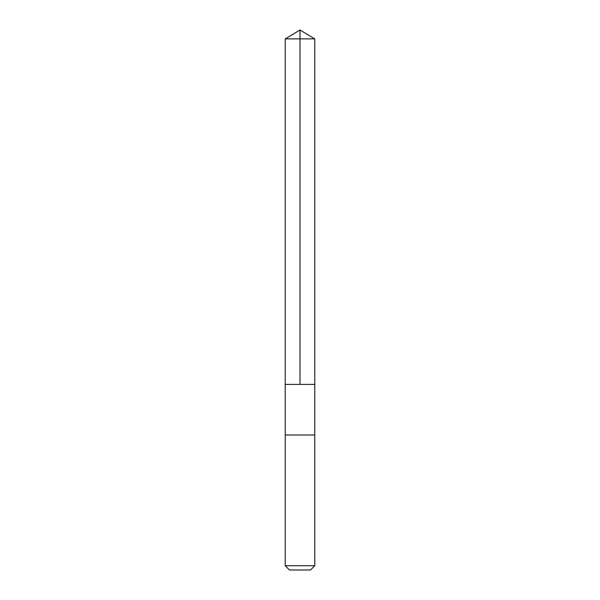 <?xml version="1.0" encoding="UTF-8"?>
<svg xmlns="http://www.w3.org/2000/svg" width="600" height="600" viewBox="0 0 600 600"><rect width="100%" height="100%" fill="white"/><g stroke="black" fill="none" stroke-linecap="round" stroke-linejoin="round"><path stroke-width="0.9" d="M285.233 384.405L314.767 384.405L314.767 38.873L285.233 38.873L285.233 384.405L314.767 384.405L314.767 435L285.233 435L285.233 384.405M286.47 435L285.233 435L285.233 565.74L314.767 565.74L314.767 435L286.47 435M314.767 565.74L310.507 570L289.493 570L285.233 565.74M300 384.405L300 30L285.233 38.873M300 30L314.767 38.873"/></g></svg>
